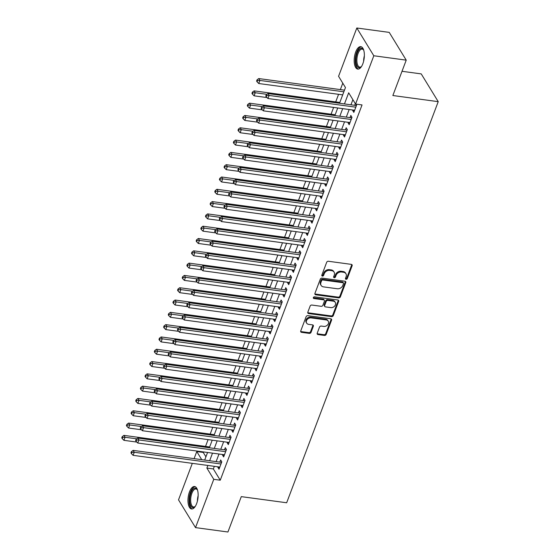 <?xml version="1.0" encoding="UTF-8"?>
<svg xmlns="http://www.w3.org/2000/svg" width="560" height="560" viewBox="0 0 560 560"><rect width="100%" height="100%" fill="white"/><g stroke="black" fill="none" stroke-linecap="round" stroke-linejoin="round"><path stroke-width="0.84" d="M346.066 279.307A0.994 0.791 148.5 0 0 347.277 278.579L352.128 265.748A1.428 1.134 148.5 0 0 351.309 264.369L328.405 261.268A1.428 1.134 148.5 0 0 326.676 262.304L321.832 275.135A0.994 0.791 148.5 0 0 323.61 275.373L324.24 273.714A4.557 3.626 148.5 0 1 329.77 270.403L331.681 270.662A4.557 3.626 148.5 0 1 334.11 272.146A4.557 3.626 148.5 0 1 334.292 275.079L333.662 276.738A0.994 0.791 148.5 0 0 335.447 276.976L336.07 275.317A4.557 3.626 148.5 0 1 341.607 272.006L343.511 272.265A4.557 3.626 148.5 0 1 345.94 273.742A4.557 3.626 148.5 0 1 346.122 276.675L345.499 278.341A0.994 0.791 148.5 0 0 346.066 279.307M345.45 278.516A0.994 0.791 148.5 0 0 346.822 277.83L351.666 264.999A1.428 1.134 148.5 0 0 351.743 264.516M321.783 275.317A0.994 0.791 148.5 0 0 323.155 274.624L323.778 272.965L324.24 273.714M333.613 276.913A0.994 0.791 148.5 0 0 334.985 276.227L335.615 274.568L336.07 275.317M189.483 491.89A11.326 4.914 97.7 0 1 194.579 486.521A11.326 4.914 97.7 0 1 196.644 503.594A11.326 4.914 97.7 0 1 191.541 508.963A11.326 4.914 97.7 0 1 189.483 491.89M355.691 52.024A11.326 4.914 97.7 0 1 360.794 46.655A11.326 4.914 97.7 0 1 362.859 63.728A11.326 4.914 97.7 0 1 357.756 69.097A11.326 4.914 97.7 0 1 355.691 52.024M317.212 333.193A1.428 1.134 148.5 0 0 318.031 334.572L324.457 335.44A1.428 1.134 148.5 0 0 326.186 334.404L331.569 320.152A1.428 1.134 148.5 0 0 330.75 318.773L307.846 315.672A1.428 1.134 148.5 0 0 306.117 316.708L300.734 330.96A1.428 1.134 148.5 0 0 301.553 332.339L309.316 333.389A1.428 1.134 148.5 0 0 311.045 332.353L313.348 326.256A1.428 1.134 148.5 0 0 312.529 324.877L308.679 324.359A3.815 3.031 148.5 0 1 306.649 323.12A3.815 3.031 148.5 0 1 307.209 319.48A3.815 3.031 148.5 0 1 311.122 317.898L326.2 319.935A3.815 3.031 148.5 0 1 328.23 321.174A3.815 3.031 148.5 0 1 327.67 324.814A3.815 3.031 148.5 0 1 323.757 326.396L321.244 326.06A1.428 1.134 148.5 0 0 319.515 327.089L317.212 333.193M339.528 103.257L345.464 87.549L338.569 76.293L356.818 28L389.228 32.382L406.224 60.144L392.854 95.522L438.228 101.661L286.664 502.768L241.29 496.629L227.927 532L195.517 527.618L178.521 499.856L192.318 463.344M406.224 60.144L373.814 55.762L355.565 104.055L348.677 92.799L344.47 103.922M214.347 466.326L213.353 468.944L220.248 480.2L362.047 104.93L355.565 104.055M220.248 480.2L213.766 479.325L195.517 527.618M338.646 297.878A1.428 1.134 148.5 0 0 340.375 296.842L345.758 282.597A1.428 1.134 148.5 0 0 344.946 281.218L322.042 278.117A1.428 1.134 148.5 0 0 320.313 279.153L314.93 293.405A1.428 1.134 148.5 0 0 315.742 294.784L338.646 297.878L338.184 297.129A1.428 1.134 148.5 0 0 339.913 296.093L345.303 281.841A1.428 1.134 148.5 0 0 345.38 281.358M338.667 301.371L333.277 315.623A1.428 1.134 148.5 0 1 331.548 316.659L308.651 313.565A1.428 1.134 148.5 0 1 307.832 312.179L310.135 306.082A1.428 1.134 148.5 0 1 311.864 305.046L321.153 306.306A1.428 1.134 148.5 0 0 322.882 305.27L324.408 301.224A1.428 1.134 148.5 0 0 323.596 299.845L313.922 298.536A0.994 0.791 148.5 0 1 314.566 296.842L337.848 299.992A1.428 1.134 148.5 0 1 338.667 301.371L338.205 300.622L332.822 314.874L333.277 315.623M352.884 110.019L352.688 110.537L353.836 112.406L356.629 105.028L356.069 104.118M348.236 122.318L348.04 122.836L349.188 124.712L351.981 117.334L350.826 115.458L350.014 117.607M343.588 134.624L343.392 135.142L344.54 137.018L347.326 129.633L346.178 127.757L345.366 129.913M338.933 146.93L338.744 147.448L339.892 149.324L342.678 141.939L341.53 140.063L340.718 142.219M334.285 159.236L334.089 159.747L335.237 161.623L338.03 154.245L336.882 152.369L336.07 154.518M329.637 171.535L329.441 172.053L330.589 173.929L333.382 166.544L332.234 164.668L331.422 166.824M324.989 183.841L324.793 184.359L325.941 186.235L328.734 178.85L327.586 176.974L326.767 179.13M320.341 196.147L320.145 196.658L321.293 198.534L324.079 191.156L322.931 189.28L322.119 191.429M315.693 208.446L315.497 208.964L316.645 210.84L319.431 203.455L318.283 201.586L317.471 203.735M311.038 220.752L310.849 221.27L311.997 223.146L314.783 215.761L313.635 213.885L312.823 216.041M306.39 233.058L306.194 233.576L307.342 235.445L310.135 228.067L308.987 226.191L308.175 228.347M301.742 245.357L301.546 245.875L302.694 247.751L305.487 240.373L304.339 238.497L303.52 240.646M297.094 257.663L296.898 258.181L298.046 260.057L300.839 252.672L299.684 250.796L298.872 252.952M292.446 269.969L292.25 270.487L293.398 272.363L296.184 264.978L295.036 263.102L294.224 265.258M287.791 282.275L287.602 282.786L288.75 284.662L291.536 277.284L290.388 275.408L289.576 277.557M283.143 294.574L282.947 295.092L284.095 296.968L286.888 289.583L285.74 287.707L284.928 289.863M278.495 306.88L278.299 307.398L279.447 309.274L282.24 301.889L281.092 300.013L280.28 302.169M273.847 319.186L273.651 319.697L274.799 321.573L277.592 314.195L276.444 312.319L275.625 314.468M269.199 331.485L269.003 332.003L270.151 333.879L272.937 326.494L271.789 324.625L270.977 326.774M264.551 343.791L264.355 344.309L265.503 346.185L268.289 338.8L267.141 336.924L266.329 339.08M259.896 356.097L259.707 356.615L260.855 358.491L263.641 351.106L262.493 349.23L261.681 351.386M255.248 368.396L255.052 368.914L256.2 370.79L258.993 363.412L257.845 361.536L257.033 363.685M250.6 380.702L250.404 381.22L251.552 383.096L254.345 375.711L253.197 373.835L252.378 375.991M245.952 393.008L245.756 393.526L246.904 395.402L249.697 388.017L248.542 386.141L247.73 388.297M241.304 405.314L241.108 405.825L242.256 407.701L245.042 400.323L243.894 398.447L243.082 400.596M236.656 417.613L236.46 418.131L237.608 420.007L240.394 412.622L239.246 410.746L238.434 412.902M232.001 429.919L231.805 430.437L232.96 432.313L235.746 424.928L234.598 423.052L233.786 425.208M227.353 442.225L227.157 442.736L228.305 444.612L231.098 437.234L229.95 435.358L229.138 437.507M222.705 454.524L222.509 455.042L223.657 456.918L226.45 449.54L225.302 447.664L224.483 449.813M352.891 99.68L350.952 104.804M349.174 109.515L346.304 117.103M344.526 121.821L341.656 129.409M339.878 134.12L337.008 141.715M335.223 146.426L332.36 154.021M330.575 158.732L327.705 166.32M325.927 171.038L323.057 178.626M321.279 183.337L318.409 190.932M316.631 195.643L313.761 203.231M311.983 207.949L309.113 215.537M307.328 220.248L304.465 227.843M302.68 232.554L299.81 240.142M298.032 244.86L295.162 252.448M293.384 257.159L290.514 264.754M288.736 269.465L285.866 277.06M284.081 281.771L281.218 289.359M279.433 294.077L276.563 301.665M274.785 306.376L271.915 313.971M270.137 318.682L267.267 326.27M265.489 330.988L262.619 338.576M260.841 343.287L257.971 350.882M256.186 355.593L253.323 363.188M251.538 367.899L248.668 375.487M246.89 380.198L244.02 387.793M242.242 392.504L239.372 400.099M237.594 404.81L234.724 412.398M232.939 417.116L230.076 424.704M228.291 429.415L225.421 437.01M223.643 441.721L220.773 449.309M218.995 454.027L216.125 461.615M355.299 103.621L354.662 105.308M218.057 466.83L217.861 467.348L219.009 469.224L221.795 461.839L220.647 459.963L219.835 462.119M342.783 83.174L340.354 89.607M338.576 94.318L335.706 101.913M333.627 107.408L331.058 114.212M328.979 119.714L326.403 126.518M324.324 132.02L321.755 138.824M319.676 144.326L317.107 151.123M315.028 156.625L312.459 163.429M310.38 168.931L307.811 175.735M305.732 181.237L303.156 188.034M301.077 193.536L298.508 200.34M296.429 205.842L293.86 212.646M291.781 218.148L289.212 224.952M287.133 230.447L284.564 237.251M282.485 242.753L279.916 249.557M277.837 255.059L275.261 261.863M273.182 267.365L270.613 274.162M268.534 279.664L265.965 286.468M263.886 291.97L261.317 298.774M259.238 304.276L256.669 311.073M254.59 316.575L252.014 323.379M249.942 328.881L247.366 335.685M245.287 341.187L242.718 347.991M240.639 353.486L238.07 360.29M235.991 365.792L233.422 372.596M231.343 378.098L228.774 384.902M226.695 390.404L224.119 397.201M222.04 402.703L219.471 409.507M217.392 415.009L214.823 421.813M212.744 427.315L210.175 434.112M208.096 439.614L205.527 446.418M203.448 451.92L203.252 452.438L205.926 456.813M438.228 101.661L421.232 73.899L402.01 71.295M356.818 28L373.814 55.762M194.096 458.633L196.77 451.563L201.733 459.669M203.252 452.438L196.77 451.563M204.694 460.068L207.564 452.48M209.349 447.762L212.212 440.174M213.997 435.463L216.867 427.868M218.645 423.157L221.515 415.569M223.293 410.851L226.163 403.263M227.941 398.552L230.811 390.957M232.596 386.246L235.459 378.658M237.244 373.94L240.114 366.352M241.892 361.641L244.762 354.046M246.54 349.335L249.41 341.74M251.188 337.029L254.058 329.441M255.836 324.723L258.706 317.135M260.491 312.424L263.354 304.829M265.139 300.118L268.009 292.53M269.787 287.812L272.657 280.224M274.435 275.513L277.305 267.918M279.083 263.207L281.953 255.612M283.738 250.901L286.601 243.313M288.386 238.602L291.249 231.007M293.034 226.296L295.904 218.701M297.682 213.99L300.552 206.402M302.33 201.684L305.2 194.096M306.978 189.385L309.848 181.79M311.633 177.079L314.496 169.491M316.281 164.773L319.151 157.185M320.929 152.474L323.799 144.879M325.577 140.168L328.447 132.573M330.225 127.862L333.095 120.274M334.88 115.563L337.743 107.968M207.865 465.451L206.878 468.069L213.766 479.325M342.692 108.64L339.822 116.228M338.044 120.939L335.174 128.534M333.396 133.245L330.526 140.84M328.748 145.551L325.878 153.139M324.093 157.857L321.23 165.445M319.445 170.156L316.575 177.751M314.797 182.462L311.927 190.05M310.149 194.768L307.279 202.356M305.501 207.067L302.631 214.662M300.846 219.373L297.983 226.968M296.198 231.679L293.328 239.267M291.55 243.978L288.68 251.573M286.902 256.284L284.032 263.879M282.254 268.59L279.384 276.178M277.606 280.896L274.736 288.484M272.951 293.195L270.088 300.79M268.303 305.501L265.433 313.089M263.655 317.807L260.785 325.395M259.007 330.106L256.137 337.701M254.359 342.412L251.489 350.007M249.704 354.718L246.841 362.306M245.056 367.017L242.186 374.612M240.408 379.323L237.538 386.918M235.76 391.629L232.89 399.217M231.112 403.935L228.242 411.523M226.464 416.234L223.594 423.829M221.809 428.54L218.946 436.128M217.161 440.846L214.291 448.434M212.513 453.145L209.643 460.74M213.353 468.944L206.878 468.069M352.688 110.537L354.459 110.775M348.04 122.836L349.804 123.074M343.392 135.142L345.156 135.38M338.744 147.448L340.508 147.686M334.089 159.747L335.86 159.985M329.441 172.053L331.212 172.291M324.793 184.359L326.557 184.597M320.145 196.658L321.909 196.903M315.497 208.964L317.261 209.202M310.849 221.27L312.613 221.508M306.194 233.576L307.965 233.814M301.546 245.875L303.317 246.113M296.898 258.181L298.662 258.419M292.25 270.487L294.014 270.725M287.602 282.786L289.366 283.031M282.947 295.092L284.718 295.33M278.299 307.398L280.07 307.636M273.651 319.697L275.415 319.942M269.003 332.003L270.767 332.241M264.355 344.309L266.119 344.547M259.707 356.615L261.471 356.853M255.052 368.914L256.823 369.152M250.404 381.22L252.175 381.458M245.756 393.526L247.52 393.764M241.108 405.825L242.872 406.07M236.46 418.131L238.224 418.369M231.805 430.437L233.576 430.675M227.157 442.736L228.928 442.981M222.509 455.042L224.273 455.28M217.861 467.348L219.625 467.586M345.94 273.742L345.485 272.993A4.557 3.626 148.5 0 0 343.056 271.509L343.511 272.265M335.615 274.568A4.557 3.626 148.5 0 1 341.145 271.25L343.056 271.509M334.11 272.146L333.648 271.397A4.557 3.626 148.5 0 0 331.219 269.913L331.681 270.662M323.778 272.965A4.557 3.626 148.5 0 1 329.315 269.654L331.219 269.913M314.853 293.888A1.428 1.134 148.5 0 0 315.287 294.035L338.184 297.129M343.476 283.682A0.994 0.791 148.5 0 0 342.909 282.716L322.805 279.993A0.994 0.791 148.5 0 0 321.594 280.721L320.929 282.471A4.557 3.626 148.5 0 0 321.111 285.404A4.557 3.626 148.5 0 0 323.54 286.888L337.281 288.75A4.557 3.626 148.5 0 0 342.818 285.432L343.476 283.682M343.434 283.038L342.979 282.289A0.994 0.791 148.5 0 0 342.447 281.967L342.909 282.716M321.111 285.404L320.656 284.655A4.557 3.626 148.5 0 1 320.474 281.722L321.132 279.972A0.994 0.791 148.5 0 1 322.343 279.244L342.447 281.967M307.755 312.662A1.428 1.134 148.5 0 0 308.189 312.809L331.093 315.91A1.428 1.134 148.5 0 0 332.822 314.874M324.352 300.307L323.897 299.558A1.428 1.134 148.5 0 0 323.134 299.096L313.467 297.787L313.922 298.536M330.792 307.608A3.815 3.031 148.5 0 0 334.705 306.019A3.815 3.031 148.5 0 0 335.265 302.386A3.815 3.031 148.5 0 0 333.235 301.147L327.922 300.426A1.428 1.134 148.5 0 0 326.193 301.462L324.66 305.508A1.428 1.134 148.5 0 0 325.479 306.887L330.792 307.608M335.265 302.386L334.803 301.637A3.815 3.031 148.5 0 0 332.773 300.398L333.235 301.147M324.723 306.425L324.261 305.676A1.428 1.134 148.5 0 1 324.205 304.759L325.731 300.713A1.428 1.134 148.5 0 1 327.46 299.677L332.773 300.398M338.205 300.622A1.428 1.134 148.5 0 0 338.282 300.139M328.23 321.174L327.768 320.425A3.815 3.031 148.5 0 0 325.738 319.186L326.2 319.935M306.649 323.12L306.194 322.364A3.815 3.031 148.5 0 1 306.747 318.731A3.815 3.031 148.5 0 1 310.66 317.142L325.738 319.186M300.657 331.443A1.428 1.134 148.5 0 0 301.091 331.59L308.854 332.64A1.428 1.134 148.5 0 0 310.583 331.604L312.886 325.507A1.428 1.134 148.5 0 0 312.963 325.024M317.135 333.676A1.428 1.134 148.5 0 0 317.569 333.823L323.995 334.691A1.428 1.134 148.5 0 0 325.724 333.655L331.107 319.403A1.428 1.134 148.5 0 0 331.184 318.92M344.47 90.16L258.755 78.561L259.903 80.437L258.741 83.517L342.692 94.878M343.854 91.798L259.903 80.437L257.523 80.57L257.068 79.821L256.599 81.053L257.061 81.802L257.523 80.57M258.741 83.517L257.061 81.802M257.068 79.821L258.755 78.561M356.174 106.218L355.705 105.448L267.946 93.569L269.094 95.445L355.81 107.177M266.714 95.578L266.252 94.829L265.79 96.054L266.252 96.81L266.714 95.578L269.094 95.445L267.932 98.518L354.648 110.257M355.705 105.448A1.449 1.155 148.5 0 0 356.216 105.42L356.503 105.364M267.946 93.569L266.252 94.829M266.252 96.81L267.932 98.518M361.571 66.395A9.8 4.249 97.7 0 1 361.186 66.801A9.8 4.249 97.7 0 1 356.419 64.526A9.8 4.249 97.7 0 1 357.21 52.948A9.8 4.249 97.7 0 1 363.489 49.777A9.8 4.249 97.7 0 1 363.748 50.274M363.692 50.155A9.072 3.934 -82.3 0 0 362.173 49.112A9.072 3.934 -82.3 0 0 358.085 53.417A9.072 3.934 -82.3 0 0 359.744 67.095A9.072 3.934 -82.3 0 0 361.48 66.493M361.445 46.851A11.249 4.879 -82.3 0 0 356.748 52.199A11.249 4.879 -82.3 0 0 358.435 69.083M195.356 506.261A9.8 4.249 97.7 0 1 194.978 506.667A9.8 4.249 97.7 0 1 192.934 507.605A9.8 4.249 97.7 0 1 189.847 497.644A9.8 4.249 97.7 0 1 195.265 488.152A9.8 4.249 97.7 0 1 197.281 489.643A9.8 4.249 97.7 0 1 197.54 490.14M197.484 490.021A9.072 3.934 -82.3 0 0 195.965 488.978A9.072 3.934 -82.3 0 0 195.832 488.964A9.072 3.934 -82.3 0 0 190.827 497.595A9.072 3.934 -82.3 0 0 193.529 506.961A9.072 3.934 -82.3 0 0 193.669 506.975A9.072 3.934 -82.3 0 0 195.272 506.359M195.23 486.71A11.249 4.879 -82.3 0 0 189.266 497.224A11.249 4.879 -82.3 0 0 192.22 508.949M339.822 102.466L254.107 90.867L255.255 92.743L254.093 95.823L266.994 97.566M266.931 94.325L255.255 92.743L252.875 92.876L252.42 92.127L251.951 93.359L252.413 94.108L252.875 92.876M254.093 95.823L252.413 94.108M252.42 92.127L254.107 90.867M335.174 114.772L249.459 103.173L250.607 105.049L249.445 108.122L262.346 109.872M262.283 106.631L250.607 105.049L248.227 105.182L247.765 104.433L247.303 105.658L247.765 106.407L248.227 105.182M249.445 108.122L247.765 106.407M247.765 104.433L249.459 103.173M330.526 127.078L244.811 115.479L245.959 117.355L244.797 120.428L257.691 122.171M257.635 118.93L245.959 117.355L243.579 117.481L243.117 116.732L242.655 117.964L243.11 118.713L243.579 117.481M244.797 120.428L243.11 118.713M243.117 116.732L244.811 115.479M325.878 139.377L240.156 127.778L241.311 129.654L240.142 132.734L253.043 134.477M252.98 131.236L241.311 129.654L238.931 129.787L238.469 129.038L238.007 130.27L238.462 131.019L238.931 129.787M240.142 132.734L238.462 131.019M238.469 129.038L240.156 127.778M351.526 118.524L351.05 117.747L263.291 105.875L264.446 107.751L351.162 119.483M262.066 107.884L261.604 107.128L261.142 108.36L261.597 109.109L262.066 107.884L264.446 107.751L263.284 110.824L350 122.563M351.05 117.747A1.449 1.155 148.5 0 0 351.568 117.726L351.855 117.663M263.291 105.875L261.604 107.128M261.597 109.109L263.284 110.824M346.878 130.83L346.402 130.053L258.643 118.174L259.791 120.05L346.514 131.789M257.418 120.183L256.956 119.434L256.494 120.666L256.949 121.415L257.418 120.183L259.791 120.05L258.629 123.13L345.352 134.862M346.402 130.053A1.449 1.155 148.5 0 0 346.92 130.032L347.2 129.969M258.643 118.174L256.956 119.434M256.949 121.415L258.629 123.13M342.23 143.129L341.754 142.359L253.995 130.48L255.143 132.356L341.866 144.095M252.763 132.489L252.308 131.74L251.839 132.972L252.301 133.721L252.763 132.489L255.143 132.356L253.981 135.436L340.704 147.168M341.754 142.359A1.449 1.155 148.5 0 0 342.272 142.331L342.552 142.275M253.995 130.48L252.308 131.74M252.301 133.721L253.981 135.436M337.582 155.435L337.106 154.658L249.347 142.786L250.495 144.662L337.218 156.394M248.115 144.795L247.66 144.046L247.191 145.271L247.653 146.02L248.115 144.795L250.495 144.662L249.333 147.735L336.056 159.474M337.106 154.658A1.449 1.155 148.5 0 0 337.624 154.637L337.904 154.574M249.347 142.786L247.66 144.046M247.653 146.02L249.333 147.735M321.23 151.683L235.508 140.084L236.656 141.96L235.494 145.033L248.395 146.783M248.332 143.542L236.656 141.96L234.283 142.093L233.821 141.344L233.359 142.569L233.814 143.325L234.283 142.093M235.494 145.033L233.814 143.325M233.821 141.344L235.508 140.084M332.927 167.741L332.458 166.964L244.699 155.092L245.847 156.968L332.57 168.7M243.467 157.094L243.005 156.345L242.543 157.577L243.005 158.326L243.467 157.094L245.847 156.968L244.685 160.041L331.408 171.773M332.458 166.964A1.449 1.155 148.5 0 0 332.976 166.943L333.256 166.88M244.699 155.092L243.005 156.345M243.005 158.326L244.685 160.041M316.575 163.989L230.86 152.39L232.008 154.266L230.846 157.339L243.747 159.082M243.684 155.841L232.008 154.266L229.628 154.392L229.173 153.643L228.704 154.875L229.166 155.624L229.628 154.392M230.846 157.339L229.166 155.624M229.173 153.643L230.86 152.39M328.279 180.04L327.803 179.27L240.051 167.391L241.199 169.267L327.915 181.006M238.819 169.4L238.357 168.651L237.895 169.883L238.35 170.632L238.819 169.4L241.199 169.267L240.037 172.347L326.753 184.079M327.803 179.27A1.449 1.155 148.5 0 0 328.321 179.242L328.608 179.186M240.051 167.391L238.357 168.651M238.35 170.632L240.037 172.347M311.927 176.288L226.212 164.689L227.36 166.565L226.198 169.645L239.099 171.388M239.036 168.147L227.36 166.565L224.98 166.698L224.525 165.949L224.056 167.181L224.518 167.93L224.98 166.698M226.198 169.645L224.518 167.93M224.525 165.949L226.212 164.689M323.631 192.346L323.155 191.569L235.396 179.697L236.544 181.573L323.267 193.305M234.171 181.706L233.709 180.957L233.247 182.182L233.702 182.938L234.171 181.706L236.544 181.573L235.382 184.646L322.105 196.385M323.155 191.569A1.449 1.155 148.5 0 0 323.673 191.548L323.953 191.485M235.396 179.697L233.709 180.957M233.702 182.938L235.382 184.646M307.279 188.594L221.564 176.995L222.712 178.871L221.55 181.944L234.444 183.694M234.388 180.453L222.712 178.871L220.332 179.004L219.87 178.255L219.408 179.48L219.87 180.236L220.332 179.004M221.55 181.944L219.87 180.236M219.87 178.255L221.564 176.995M318.983 204.652L318.507 203.875L230.748 192.003L231.896 193.879L318.619 205.611M229.523 194.012L229.061 193.256L228.592 194.488L229.054 195.237L229.523 194.012L231.896 193.879L230.734 196.952L317.457 208.684M318.507 203.875A1.449 1.155 148.5 0 0 319.025 203.854L319.305 203.791M230.748 192.003L229.061 193.256M229.054 195.237L230.734 196.952M302.631 200.9L216.916 189.301L218.064 191.177L216.902 194.25L229.796 196M229.74 192.752L218.064 191.177L215.684 191.31L215.222 190.554L214.76 191.786L215.215 192.535L215.684 191.31M216.902 194.25L215.215 192.535M215.222 190.554L216.916 189.301M314.335 216.958L313.859 216.181L226.1 204.302L227.248 206.178L313.971 217.917M224.868 206.311L224.413 205.562L223.944 206.794L224.406 207.543L224.868 206.311L227.248 206.178L226.086 209.258L312.809 220.99M313.859 216.181A1.449 1.155 148.5 0 0 314.377 216.16L314.657 216.097M226.1 204.302L224.413 205.562M224.406 207.543L226.086 209.258M297.983 213.199L212.261 201.6L213.409 203.476L212.247 206.556L225.148 208.299M225.085 205.058L213.409 203.476L211.036 203.609L210.574 202.86L210.112 204.092L210.567 204.841L211.036 203.609M212.247 206.556L210.567 204.841M210.574 202.86L212.261 201.6M309.687 229.257L309.211 228.487L221.452 216.608L222.6 218.484L309.323 230.216M220.22 218.617L219.765 217.868L219.296 219.1L219.758 219.849L220.22 218.617L222.6 218.484L221.438 221.557L308.161 233.296M309.211 228.487A1.449 1.155 148.5 0 0 309.729 228.459L310.009 228.403M221.452 216.608L219.765 217.868M219.758 219.849L221.438 221.557M293.328 225.505L207.613 213.906L208.761 215.782L207.599 218.862L220.5 220.605M220.437 217.364L208.761 215.782L206.381 215.915L205.926 215.166L205.457 216.398L205.919 217.147L206.381 215.915M207.599 218.862L205.919 217.147M205.926 215.166L207.613 213.906M305.032 241.563L304.563 240.786L216.804 228.914L217.952 230.79L304.668 242.522M215.572 230.923L215.11 230.167L214.648 231.399L215.11 232.148L215.572 230.923L217.952 230.79L216.79 233.863L303.506 245.602M304.563 240.786A1.449 1.155 148.5 0 0 305.081 240.765L305.361 240.702M216.804 228.914L215.11 230.167M215.11 232.148L216.79 233.863M288.68 237.811L202.965 226.212L204.113 228.088L202.951 231.161L215.852 232.911M215.789 229.67L204.113 228.088L201.733 228.221L201.278 227.472L200.809 228.697L201.271 229.446L201.733 228.221M202.951 231.161L201.271 229.446M201.278 227.472L202.965 226.212M300.384 253.869L299.908 253.092L212.156 241.213L213.304 243.089L300.02 254.828M210.924 243.222L210.462 242.473L210 243.705L210.455 244.454L210.924 243.222L213.304 243.089L212.142 246.169L298.858 257.901M299.908 253.092A1.449 1.155 148.5 0 0 300.426 253.071L300.713 253.008M212.156 241.213L210.462 242.473M210.455 244.454L212.142 246.169M284.032 250.117L198.317 238.518L199.465 240.394L198.303 243.467L211.204 245.21M211.141 241.969L199.465 240.394L197.085 240.52L196.623 239.771L196.161 241.003L196.623 241.752L197.085 240.52M198.303 243.467L196.623 241.752M196.623 239.771L198.317 238.518M295.736 266.168L295.26 265.398L207.501 253.519L208.649 255.395L295.372 267.134M206.276 255.528L205.814 254.779L205.352 256.011L205.807 256.76L206.276 255.528L208.649 255.395L207.487 258.475L294.21 270.207M295.26 265.398A1.449 1.155 148.5 0 0 295.778 265.37L296.058 265.314M207.501 253.519L205.814 254.779M205.807 256.76L207.487 258.475M279.384 262.416L193.669 250.817L194.817 252.693L193.655 255.773L206.549 257.516M206.493 254.275L194.817 252.693L192.437 252.826L191.975 252.077L191.513 253.309L191.975 254.058L192.437 252.826M193.655 255.773L191.975 254.058M191.975 252.077L193.669 250.817M291.088 278.474L290.612 277.697L202.853 265.825L204.001 267.701L290.724 279.433M201.621 267.834L201.166 267.085L200.697 268.31L201.159 269.059L201.621 267.834L204.001 267.701L202.839 270.774L289.562 282.513M290.612 277.697A1.449 1.155 148.5 0 0 291.13 277.676L291.41 277.613M202.853 265.825L201.166 267.085M201.159 269.059L202.839 270.774M274.736 274.722L189.014 263.123L190.169 264.999L189 268.072L201.901 269.822M201.838 266.581L190.169 264.999L187.789 265.132L187.327 264.383L186.865 265.608L187.32 266.364L187.789 265.132M189 268.072L187.32 266.364M187.327 264.383L189.014 263.123M286.44 290.78L285.964 290.003L198.205 278.131L199.353 280.007L286.076 291.739M196.973 280.133L196.518 279.384L196.049 280.616L196.511 281.365L196.973 280.133L199.353 280.007L198.191 283.08L284.914 294.812M285.964 290.003A1.449 1.155 148.5 0 0 286.482 289.982L286.762 289.919M198.205 278.131L196.518 279.384M196.511 281.365L198.191 283.08M270.088 287.028L184.366 275.429L185.514 277.305L184.352 280.378L197.253 282.121M197.19 278.88L185.514 277.305L183.141 277.438L182.679 276.682L182.217 277.914L182.672 278.663L183.141 277.438M184.352 280.378L182.672 278.663M182.679 276.682L184.366 275.429M281.785 303.079L281.316 302.309L193.557 290.43L194.705 292.306L281.428 304.045M192.325 292.439L191.863 291.69L191.401 292.922L191.863 293.671L192.325 292.439L194.705 292.306L193.543 295.386L280.266 307.118M281.316 302.309A1.449 1.155 148.5 0 0 281.834 302.281L282.114 302.225M193.557 290.43L191.863 291.69M191.863 293.671L193.543 295.386M265.433 299.327L179.718 287.728L180.866 289.604L179.704 292.684L192.605 294.427M192.542 291.186L180.866 289.604L178.486 289.737L178.031 288.988L177.562 290.22L178.024 290.969L178.486 289.737M179.704 292.684L178.024 290.969M178.031 288.988L179.718 287.728M277.137 315.385L276.661 314.608L188.909 302.736L190.057 304.612L276.773 316.344M187.677 304.745L187.215 303.996L186.753 305.221L187.208 305.977L187.677 304.745L190.057 304.612L188.895 307.685L275.611 319.424M276.661 314.608A1.449 1.155 148.5 0 0 277.179 314.587L277.466 314.524M188.909 302.736L187.215 303.996M187.208 305.977L188.895 307.685M260.785 311.633L175.07 300.034L176.218 301.91L175.056 304.983L187.957 306.733M187.894 303.492L176.218 301.91L173.838 302.043L173.383 301.294L172.914 302.519L173.376 303.275L173.838 302.043M175.056 304.983L173.376 303.275M173.383 301.294L175.07 300.034M272.489 327.691L272.013 326.914L184.254 315.042L185.409 316.918L272.125 328.65M183.029 317.051L182.567 316.295L182.105 317.527L182.56 318.276L183.029 317.051L185.409 316.918L184.24 319.991L270.963 331.73M272.013 326.914A1.449 1.155 148.5 0 0 272.531 326.893L272.811 326.83M184.254 315.042L182.567 316.295M182.56 318.276L184.24 319.991M256.137 323.939L170.422 312.34L171.57 314.216L170.408 317.289L183.302 319.039M183.246 315.791L171.57 314.216L169.19 314.349L168.728 313.593L168.266 314.825L168.728 315.574L169.19 314.349M170.408 317.289L168.728 315.574M168.728 313.593L170.422 312.34M267.841 339.997L267.365 339.22L179.606 327.341L180.754 329.217L267.477 340.956M178.381 329.35L177.919 328.601L177.457 329.833L177.912 330.582L178.381 329.35L180.754 329.217L179.592 332.297L266.315 344.029M267.365 339.22A1.449 1.155 148.5 0 0 267.883 339.199L268.163 339.136M179.606 327.341L177.919 328.601M177.912 330.582L179.592 332.297M251.489 336.245L165.774 324.639L166.922 326.515L165.76 329.595L178.654 331.338M178.598 328.097L166.922 326.515L164.542 326.648L164.08 325.899L163.618 327.131L164.073 327.88L164.542 326.648M165.76 329.595L164.073 327.88M164.08 325.899L165.774 324.639M263.193 352.296L262.717 351.526L174.958 339.647L176.106 341.523L262.829 353.255M173.726 341.656L173.271 340.907L172.802 342.139L173.264 342.888L173.726 341.656L176.106 341.523L174.944 344.596L261.667 356.335M262.717 351.526A1.449 1.155 148.5 0 0 263.235 351.498L263.515 351.442M174.958 339.647L173.271 340.907M173.264 342.888L174.944 344.596M246.841 348.544L161.119 336.945L162.267 338.821L161.105 341.901L174.006 343.644M173.943 340.403L162.267 338.821L159.894 338.954L159.432 338.205L158.97 339.437L159.425 340.186L159.894 338.954M161.105 341.901L159.425 340.186M159.432 338.205L161.119 336.945M258.545 364.602L258.069 363.825L170.31 351.953L171.458 353.829L258.181 365.561M169.078 353.962L168.623 353.206L168.154 354.438L168.616 355.187L169.078 353.962L171.458 353.829L170.296 356.902L257.019 368.641M258.069 363.825A1.449 1.155 148.5 0 0 258.587 363.804L258.867 363.741M170.31 351.953L168.623 353.206M168.616 355.187L170.296 356.902M242.186 360.85L156.471 349.251L157.619 351.127L156.457 354.2L169.358 355.95M169.295 352.709L157.619 351.127L155.239 351.26L154.784 350.511L154.315 351.736L154.777 352.485L155.239 351.26M156.457 354.2L154.777 352.485M154.784 350.511L156.471 349.251M253.89 376.908L253.421 376.131L165.662 364.259L166.81 366.128L253.533 377.867M164.43 366.261L163.968 365.512L163.506 366.744L163.968 367.493L164.43 366.261L166.81 366.128L165.648 369.208L252.364 380.94M253.421 376.131A1.449 1.155 148.5 0 0 253.939 376.11L254.219 376.047M165.662 364.259L163.968 365.512M163.968 367.493L165.648 369.208M237.538 373.156L151.823 361.557L152.971 363.433L151.809 366.506L164.71 368.249M164.647 365.008L152.971 363.433L150.591 363.559L150.136 362.81L149.667 364.042L150.129 364.791L150.591 363.559M151.809 366.506L150.129 364.791M150.136 362.81L151.823 361.557M249.242 389.207L248.766 388.437L161.014 376.558L162.162 378.434L248.878 390.173M159.782 378.567L159.32 377.818L158.858 379.05L159.313 379.799L159.782 378.567L162.162 378.434L161 381.514L247.716 393.246M248.766 388.437A1.449 1.155 148.5 0 0 249.284 388.409L249.571 388.353M161.014 376.558L159.32 377.818M159.313 379.799L161 381.514M232.89 385.455L147.175 373.856L148.323 375.732L147.161 378.812L160.062 380.555M159.999 377.314L148.323 375.732L145.943 375.865L145.488 375.116L145.019 376.348L145.481 377.097L145.943 375.865M147.161 378.812L145.481 377.097M145.488 375.116L147.175 373.856M244.594 401.513L244.118 400.736L156.359 388.864L157.507 390.74L244.23 402.472M155.134 390.873L154.672 390.124L154.21 391.349L154.665 392.105L155.134 390.873L157.507 390.74L156.345 393.813L243.068 405.552M244.118 400.736A1.449 1.155 148.5 0 0 244.636 400.715L244.916 400.652M156.359 388.864L154.672 390.124M154.665 392.105L156.345 393.813M228.242 397.761L142.527 386.162L143.675 388.038L142.513 391.111L155.407 392.861M155.351 389.62L143.675 388.038L141.295 388.171L140.833 387.422L140.371 388.647L140.833 389.403L141.295 388.171M142.513 391.111L140.833 389.403M140.833 387.422L142.527 386.162M239.946 413.819L239.47 413.042L151.711 401.17L152.859 403.046L239.582 414.778M150.479 403.172L150.024 402.423L149.555 403.655L150.017 404.404L150.479 403.172L152.859 403.046L151.697 406.119L238.42 417.851M239.47 413.042A1.449 1.155 148.5 0 0 239.988 413.021L240.268 412.958M151.711 401.17L150.024 402.423M150.017 404.404L151.697 406.119M223.594 410.067L137.872 398.468L139.027 400.344L137.858 403.417L150.759 405.16M150.696 401.919L139.027 400.344L136.647 400.477L136.185 399.721L135.723 400.953L136.178 401.702L136.647 400.477M137.858 403.417L136.178 401.702M136.185 399.721L137.872 398.468M235.298 426.118L234.822 425.348L147.063 413.469L148.211 415.345L234.934 427.084M145.831 415.478L145.376 414.729L144.907 415.961L145.369 416.71L145.831 415.478L148.211 415.345L147.049 418.425L233.772 430.157M234.822 425.348A1.449 1.155 148.5 0 0 235.34 425.32L235.62 425.264M147.063 413.469L145.376 414.729M145.369 416.71L147.049 418.425M218.946 422.366L133.224 410.767L134.372 412.643L133.21 415.723L146.111 417.466M146.048 414.225L134.372 412.643L131.999 412.776L131.537 412.027L131.075 413.259L131.53 414.008L131.999 412.776M133.21 415.723L131.53 414.008M131.537 412.027L133.224 410.767M230.643 438.424L230.174 437.647L142.415 425.775L143.563 427.651L230.286 439.383M141.183 427.784L140.721 427.035L140.259 428.26L140.721 429.016L141.183 427.784L143.563 427.651L142.401 430.724L229.124 442.463M230.174 437.647A1.449 1.155 148.5 0 0 230.692 437.626L230.972 437.563M142.415 425.775L140.721 427.035M140.721 429.016L142.401 430.724M214.291 434.672L128.576 423.073L129.724 424.949L128.562 428.022L141.463 429.772M141.4 426.531L129.724 424.949L127.344 425.082L126.889 424.333L126.42 425.565L126.882 426.314L127.344 425.082M128.562 428.022L126.882 426.314M126.889 424.333L128.576 423.073M225.995 450.73L225.526 449.953L137.767 438.081L138.915 439.957L225.631 451.689M136.535 440.09L136.073 439.334L135.611 440.566L136.073 441.315L136.535 440.09L138.915 439.957L137.753 443.03L224.469 454.769M225.526 449.953A1.449 1.155 148.5 0 0 226.037 449.932L226.324 449.869M137.767 438.081L136.073 439.334M136.073 441.315L137.753 443.03M209.643 446.978L123.928 435.379L125.076 437.255L123.914 440.328L136.815 442.078M136.752 438.83L125.076 437.255L122.696 437.388L122.241 436.632L121.772 437.864L122.234 438.613L122.696 437.388M123.914 440.328L122.234 438.613M122.241 436.632L123.928 435.379M221.347 463.036L220.871 462.259L133.112 450.38L134.267 452.256L220.983 463.995M131.887 452.389L131.425 451.64L130.963 452.872L131.418 453.621L131.887 452.389L134.267 452.256L133.098 455.336L219.821 467.068M220.871 462.259A1.449 1.155 148.5 0 0 221.389 462.238L221.669 462.175M133.112 450.38L131.425 451.64M131.418 453.621L133.098 455.336M346.822 277.83L347.277 278.579M323.155 274.624L323.61 275.373M334.985 276.227L335.447 276.976M341.145 271.25L341.607 272.006M329.315 269.654L329.77 270.403M351.666 264.999L352.128 265.748M315.287 294.035L315.742 294.784M345.303 281.841L345.758 282.597M339.913 296.093L340.375 296.842M322.343 279.244L322.805 279.993M321.132 279.972L321.594 280.721M320.474 281.722L320.929 282.471M331.093 315.91L331.548 316.659M308.189 312.809L308.651 313.565M323.134 299.096L323.596 299.845M327.46 299.677L327.922 300.426M325.731 300.713L326.193 301.462M324.205 304.759L324.66 305.508M310.66 317.142L311.122 317.898M312.886 325.507L313.348 326.256M310.583 331.604L311.045 332.353M308.854 332.64L309.316 333.389M301.091 331.59L301.553 332.339M331.107 319.403L331.569 320.152M325.724 333.655L326.186 334.404M323.995 334.691L324.457 335.44M317.569 333.823L318.031 334.572M363.629 61.229A9.072 3.934 97.7 0 1 364.364 55.797M197.414 501.095A9.072 3.934 97.7 0 1 198.149 495.663"/></g></svg>
